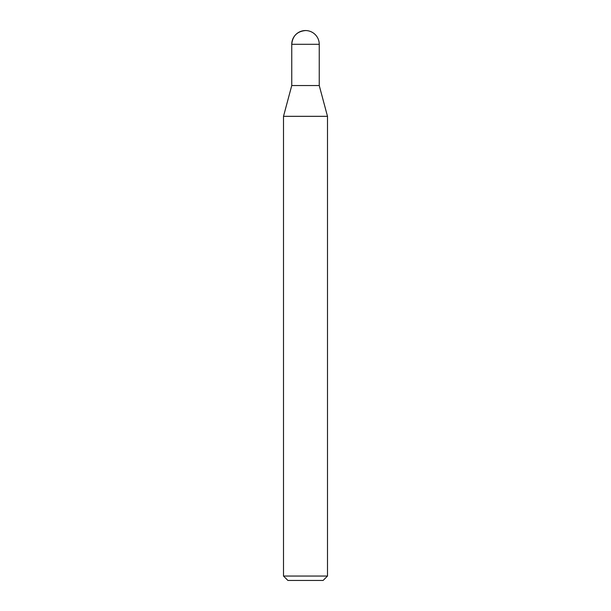<?xml version="1.0" encoding="UTF-8"?>
<svg xmlns="http://www.w3.org/2000/svg" width="611" height="611" viewBox="0 0 611 611"><rect width="100%" height="100%" fill="white"/><g stroke="black" fill="none" stroke-linecap="round" stroke-linejoin="round"><path stroke-width="0.92" d="M283.504 576.051L287.903 580.45L323.097 580.45L327.496 576.051L327.496 116.327L283.504 116.327L283.504 576.051L327.496 576.051M283.504 116.327L291.752 85.54L291.752 44.297L319.248 44.297A13.748 13.748 0 0 0 305.5 30.55C297.152 31.367 292.57 35.95 291.752 44.297A13.748 13.748 0 0 1 305.5 30.55M319.248 44.297L319.248 85.54L291.752 85.54L319.248 85.54L327.496 116.327"/></g></svg>
